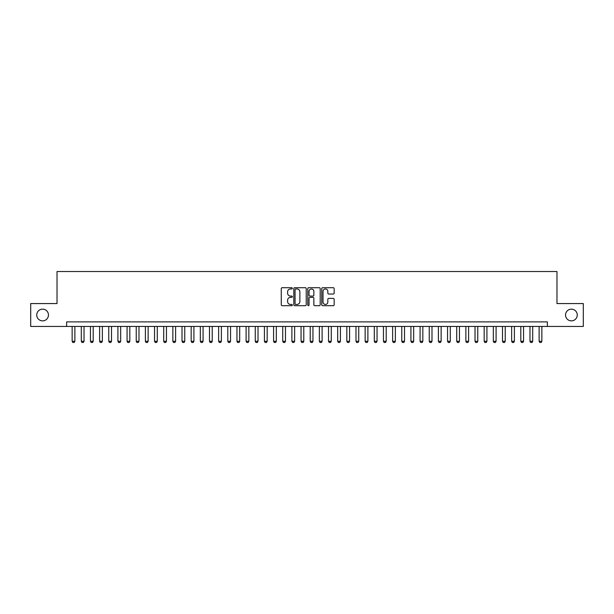 <?xml version="1.0" encoding="UTF-8"?>
<svg xmlns="http://www.w3.org/2000/svg" width="614" height="614" viewBox="0 0 614 614"><rect width="100%" height="100%" fill="white"/><g stroke="black" fill="none" stroke-linecap="round" stroke-linejoin="round"><path stroke-width="0.92" d="M292.348 288.342A0.629 0.629 0 0 0 291.719 287.713L282.171 287.713A0.898 0.898 0 0 0 281.273 288.611L281.273 304.79A0.898 0.898 0 0 0 282.171 305.688L291.719 305.688A0.629 0.629 0 0 0 292.348 305.058A0.629 0.629 0 0 0 291.719 304.429L290.483 304.429A2.878 2.878 0 0 1 287.605 301.551L287.605 300.208A2.878 2.878 0 0 1 290.483 297.329L291.719 297.329A0.629 0.629 0 0 0 292.348 296.7A0.629 0.629 0 0 0 291.719 296.071L290.483 296.071A2.878 2.878 0 0 1 287.605 293.193L287.605 291.842A2.878 2.878 0 0 1 290.483 288.971L291.719 288.971A0.629 0.629 0 0 0 292.348 288.342M565.54 315.013A5.864 5.864 0 0 0 571.396 320.869A5.864 5.864 0 0 0 577.26 315.013A5.864 5.864 0 0 0 571.396 309.149A5.864 5.864 0 0 0 565.54 315.013M36.74 315.013A5.864 5.864 0 0 0 42.604 320.869A5.864 5.864 0 0 0 48.46 315.013A5.864 5.864 0 0 0 42.604 309.149A5.864 5.864 0 0 0 36.74 315.013M333.264 294.045A0.898 0.898 0 0 0 334.162 293.147L334.162 288.611A0.898 0.898 0 0 0 333.264 287.713L322.665 287.713A0.898 0.898 0 0 0 321.759 288.611L321.759 304.79A0.898 0.898 0 0 0 322.665 305.688L333.264 305.688A0.898 0.898 0 0 0 334.162 304.79L334.162 299.302A0.898 0.898 0 0 0 333.264 298.404L328.728 298.404A0.898 0.898 0 0 0 327.83 299.302L327.83 302.027A2.402 2.402 0 0 1 325.428 304.429A2.402 2.402 0 0 1 323.018 302.027L323.018 291.374A2.402 2.402 0 0 1 325.428 288.971A2.402 2.402 0 0 1 327.83 291.374L327.83 293.147A0.898 0.898 0 0 0 328.728 294.045L333.264 294.045M66.642 326.456L30.7 326.456L30.7 303.569L57.025 303.569L57.025 271.518L556.975 271.518L556.975 303.569L583.3 303.569L583.3 326.456L547.358 326.456L547.358 321.882L66.642 321.882L66.642 326.456L547.358 326.456M306.217 288.611A0.898 0.898 0 0 0 305.311 287.713L294.712 287.713A0.898 0.898 0 0 0 293.807 288.611L293.807 304.79A0.898 0.898 0 0 0 294.712 305.688L305.311 305.688A0.898 0.898 0 0 0 306.217 304.79L306.217 288.611M308.688 287.713L319.288 287.713A0.898 0.898 0 0 1 320.193 288.611L320.193 304.79A0.898 0.898 0 0 1 319.288 305.688L314.752 305.688A0.898 0.898 0 0 1 313.854 304.79L313.854 298.227A0.898 0.898 0 0 0 312.956 297.329L309.947 297.329A0.898 0.898 0 0 0 309.042 298.227L309.042 305.058A0.629 0.629 0 0 1 308.412 305.688A0.629 0.629 0 0 1 307.783 305.058L307.783 288.611A0.898 0.898 0 0 1 308.688 287.713M295.695 288.971A0.629 0.629 0 0 0 295.065 289.601L295.065 303.8A0.629 0.629 0 0 0 295.695 304.429L296.999 304.429A2.878 2.878 0 0 0 299.878 301.551L299.878 291.842A2.878 2.878 0 0 0 296.999 288.971L295.695 288.971M313.854 291.42A2.402 2.402 0 0 0 311.452 289.017A2.402 2.402 0 0 0 309.042 291.42L309.042 295.173A0.898 0.898 0 0 0 309.947 296.071L312.956 296.071A0.898 0.898 0 0 0 313.854 295.173L313.854 291.42M72.137 326.456L72.137 341.292L74.877 341.292L74.877 326.456M74.877 341.292L74.194 342.482L72.82 342.482L72.137 341.292M81.294 326.456L81.294 341.292L84.034 341.292L84.034 326.456M84.034 341.292L83.35 342.482L81.977 342.482L81.294 341.292M90.45 326.456L90.45 341.292L93.198 341.292L93.198 326.456M93.198 341.292L92.507 342.482L91.133 342.482L90.45 341.292M99.606 326.456L99.606 341.292L102.354 341.292L102.354 326.456M102.354 341.292L101.663 342.482L100.289 342.482L99.606 341.292M108.762 326.456L108.762 341.292L111.51 341.292L111.51 326.456M111.51 341.292L110.819 342.482L109.445 342.482L108.762 341.292M117.919 326.456L117.919 341.292L120.666 341.292L120.666 326.456M120.666 341.292L119.976 342.482L118.602 342.482L117.919 341.292M127.075 326.456L127.075 341.292L129.823 341.292L129.823 326.456M129.823 341.292L129.132 342.482L127.758 342.482L127.075 341.292M136.231 326.456L136.231 341.292L138.979 341.292L138.979 326.456M138.979 341.292L138.288 342.482L136.914 342.482L136.231 341.292M145.388 326.456L145.388 341.292L148.135 341.292L148.135 326.456M148.135 341.292L147.444 342.482L146.071 342.482L145.388 341.292M154.544 326.456L154.544 341.292L157.291 341.292L157.291 326.456M157.291 341.292L156.601 342.482L155.227 342.482L154.544 341.292M163.7 326.456L163.7 341.292L166.448 341.292L166.448 326.456M166.448 341.292L165.757 342.482L164.383 342.482L163.7 341.292M172.856 326.456L172.856 341.292L175.604 341.292L175.604 326.456M175.604 341.292L174.913 342.482L173.539 342.482L172.856 341.292M182.013 326.456L182.013 341.292L184.76 341.292L184.76 326.456M184.76 341.292L184.07 342.482L182.696 342.482L182.013 341.292M191.169 326.456L191.169 341.292L193.917 341.292L193.917 326.456M193.917 341.292L193.226 342.482L191.86 342.482L191.169 341.292M200.325 326.456L200.325 341.292L203.073 341.292L203.073 326.456M203.073 341.292L202.39 342.482L201.016 342.482L200.325 341.292M209.481 326.456L209.481 341.292L212.229 341.292L212.229 326.456M212.229 341.292L211.546 342.482L210.172 342.482L209.481 341.292M218.638 326.456L218.638 341.292L221.385 341.292L221.385 326.456M221.385 341.292L220.702 342.482L219.328 342.482L218.638 341.292M227.794 326.456L227.794 341.292L230.542 341.292L230.542 326.456M230.542 341.292L229.859 342.482L228.485 342.482L227.794 341.292M236.95 326.456L236.95 341.292L239.698 341.292L239.698 326.456M239.698 341.292L239.015 342.482L237.641 342.482L236.95 341.292M246.107 326.456L246.107 341.292L248.854 341.292L248.854 326.456M248.854 341.292L248.171 342.482L246.797 342.482L246.107 341.292M255.263 326.456L255.263 341.292L258.01 341.292L258.01 326.456M258.01 341.292L257.327 342.482L255.954 342.482L255.263 341.292M264.419 326.456L264.419 341.292L267.167 341.292L267.167 326.456M267.167 341.292L266.484 342.482L265.11 342.482L264.419 341.292M273.575 326.456L273.575 341.292L276.323 341.292L276.323 326.456M276.323 341.292L275.64 342.482L274.266 342.482L273.575 341.292M282.732 326.456L282.732 341.292L285.479 341.292L285.479 326.456M285.479 341.292L284.796 342.482L283.422 342.482L282.732 341.292M291.888 326.456L291.888 341.292L294.636 341.292L294.636 326.456M294.636 341.292L293.952 342.482L292.579 342.482L291.888 341.292M301.052 326.456L301.052 341.292L303.792 341.292L303.792 326.456M303.792 341.292L303.109 342.482L301.735 342.482L301.052 341.292M310.208 326.456L310.208 341.292L312.948 341.292L312.948 326.456M312.948 341.292L312.265 342.482L310.891 342.482L310.208 341.292M319.364 326.456L319.364 341.292L322.112 341.292L322.112 326.456M322.112 341.292L321.421 342.482L320.047 342.482L319.364 341.292M328.521 326.456L328.521 341.292L331.268 341.292L331.268 326.456M331.268 341.292L330.578 342.482L329.204 342.482L328.521 341.292M337.677 326.456L337.677 341.292L340.425 341.292L340.425 326.456M340.425 341.292L339.734 342.482L338.36 342.482L337.677 341.292M346.833 326.456L346.833 341.292L349.581 341.292L349.581 326.456M349.581 341.292L348.89 342.482L347.516 342.482L346.833 341.292M355.99 326.456L355.99 341.292L358.737 341.292L358.737 326.456M358.737 341.292L358.046 342.482L356.673 342.482L355.99 341.292M365.146 326.456L365.146 341.292L367.893 341.292L367.893 326.456M367.893 341.292L367.203 342.482L365.829 342.482L365.146 341.292M374.302 326.456L374.302 341.292L377.05 341.292L377.05 326.456M377.05 341.292L376.359 342.482L374.985 342.482L374.302 341.292M383.458 326.456L383.458 341.292L386.206 341.292L386.206 326.456M386.206 341.292L385.515 342.482L384.141 342.482L383.458 341.292M392.615 326.456L392.615 341.292L395.362 341.292L395.362 326.456M395.362 341.292L394.672 342.482L393.298 342.482L392.615 341.292M401.771 326.456L401.771 341.292L404.519 341.292L404.519 326.456M404.519 341.292L403.828 342.482L402.454 342.482L401.771 341.292M410.927 326.456L410.927 341.292L413.675 341.292L413.675 326.456M413.675 341.292L412.984 342.482L411.61 342.482L410.927 341.292M420.083 326.456L420.083 341.292L422.831 341.292L422.831 326.456M422.831 341.292L422.14 342.482L420.774 342.482L420.083 341.292M429.24 326.456L429.24 341.292L431.987 341.292L431.987 326.456M431.987 341.292L431.304 342.482L429.93 342.482L429.24 341.292M438.396 326.456L438.396 341.292L441.144 341.292L441.144 326.456M441.144 341.292L440.461 342.482L439.087 342.482L438.396 341.292M447.552 326.456L447.552 341.292L450.3 341.292L450.3 326.456M450.3 341.292L449.617 342.482L448.243 342.482L447.552 341.292M456.709 326.456L456.709 341.292L459.456 341.292L459.456 326.456M459.456 341.292L458.773 342.482L457.399 342.482L456.709 341.292M465.865 326.456L465.865 341.292L468.612 341.292L468.612 326.456M468.612 341.292L467.929 342.482L466.556 342.482L465.865 341.292M475.021 326.456L475.021 341.292L477.769 341.292L477.769 326.456M477.769 341.292L477.086 342.482L475.712 342.482L475.021 341.292M484.177 326.456L484.177 341.292L486.925 341.292L486.925 326.456M486.925 341.292L486.242 342.482L484.868 342.482L484.177 341.292M493.334 326.456L493.334 341.292L496.081 341.292L496.081 326.456M496.081 341.292L495.398 342.482L494.024 342.482L493.334 341.292M502.49 326.456L502.49 341.292L505.238 341.292L505.238 326.456M505.238 341.292L504.554 342.482L503.181 342.482L502.49 341.292M511.646 326.456L511.646 341.292L514.394 341.292L514.394 326.456M514.394 341.292L513.711 342.482L512.337 342.482L511.646 341.292M520.802 326.456L520.802 341.292L523.55 341.292L523.55 326.456M523.55 341.292L522.867 342.482L521.493 342.482L520.802 341.292M529.966 326.456L529.966 341.292L532.706 341.292L532.706 326.456M532.706 341.292L532.023 342.482L530.649 342.482L529.966 341.292M539.123 326.456L539.123 341.292L541.863 341.292L541.863 326.456M541.863 341.292L541.18 342.482L539.806 342.482L539.123 341.292"/></g></svg>
